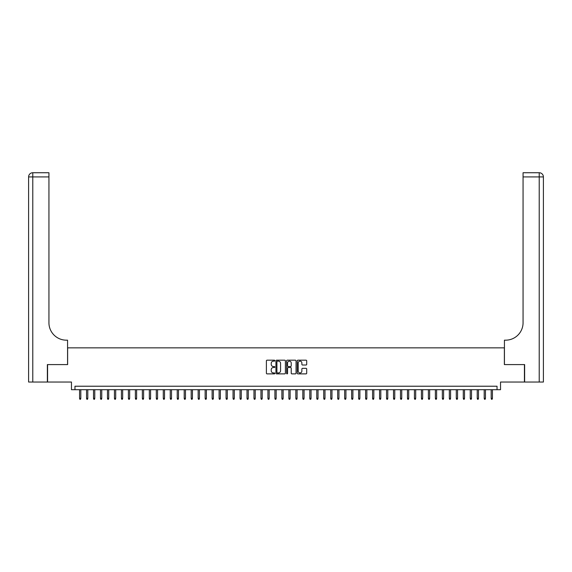<?xml version="1.0" encoding="UTF-8"?>
<svg xmlns="http://www.w3.org/2000/svg" width="572" height="572" viewBox="0 0 572 572"><rect width="100%" height="100%" fill="white"/><g stroke="black" fill="none" stroke-linecap="round" stroke-linejoin="round"><path stroke-width="0.86" d="M274.839 360.667A0.479 0.479 0 0 0 274.36 360.181L267.081 360.181A0.686 0.686 0 0 0 266.395 360.868L266.395 373.194A0.686 0.686 0 0 0 267.081 373.881L274.36 373.881A0.479 0.479 0 0 0 274.839 373.402A0.479 0.479 0 0 0 274.36 372.923L273.416 372.923A2.188 2.188 0 0 1 271.228 370.727L271.228 369.705A2.188 2.188 0 0 1 273.416 367.51L274.36 367.51A0.479 0.479 0 0 0 274.839 367.031A0.479 0.479 0 0 0 274.36 366.552L273.416 366.552A2.188 2.188 0 0 1 271.228 364.364L271.228 363.334A2.188 2.188 0 0 1 273.416 361.147L274.36 361.147A0.479 0.479 0 0 0 274.839 360.667M306.013 365.015A0.686 0.686 0 0 0 306.699 364.328L306.699 360.868A0.686 0.686 0 0 0 306.013 360.181L297.933 360.181A0.686 0.686 0 0 0 297.247 360.868L297.247 373.194A0.686 0.686 0 0 0 297.933 373.881L306.013 373.881A0.686 0.686 0 0 0 306.699 373.194L306.699 369.019A0.686 0.686 0 0 0 306.013 368.332L302.552 368.332A0.686 0.686 0 0 0 301.873 369.019L301.873 371.092A1.83 1.83 0 0 1 300.035 372.923A1.83 1.83 0 0 1 298.205 371.092L298.205 362.977A1.83 1.83 0 0 1 300.035 361.147A1.83 1.83 0 0 1 301.873 362.977L301.873 364.328A0.686 0.686 0 0 0 302.552 365.015L306.013 365.015M497.039 389.704L500.529 389.704L500.529 382.032L524.424 382.032L524.424 364.593L504.368 364.593L504.368 347.847L67.632 347.847L67.632 364.593L47.576 364.593L47.576 382.032L71.471 382.032L71.471 389.704L497.039 389.704L497.039 386.222L74.961 386.222L74.961 389.704M285.399 360.868A0.686 0.686 0 0 0 284.713 360.181L276.633 360.181A0.686 0.686 0 0 0 275.947 360.868L275.947 373.194A0.686 0.686 0 0 0 276.633 373.881L284.713 373.881A0.686 0.686 0 0 0 285.399 373.194L285.399 360.868M287.287 360.181L295.367 360.181A0.686 0.686 0 0 1 296.053 360.868L296.053 373.194A0.686 0.686 0 0 1 295.367 373.881L291.906 373.881A0.686 0.686 0 0 1 291.219 373.194L291.219 368.196A0.686 0.686 0 0 0 290.54 367.51L288.245 367.51A0.686 0.686 0 0 0 287.559 368.196L287.559 373.402A0.479 0.479 0 0 1 287.08 373.881A0.479 0.479 0 0 1 286.601 373.402L286.601 360.868A0.686 0.686 0 0 1 287.287 360.181M277.391 361.147A0.479 0.479 0 0 0 276.912 361.626L276.912 372.443A0.479 0.479 0 0 0 277.391 372.923L278.378 372.923A2.188 2.188 0 0 0 280.573 370.727L280.573 363.334A2.188 2.188 0 0 0 278.378 361.147L277.391 361.147M291.219 363.013A1.83 1.83 0 0 0 289.389 361.175A1.83 1.83 0 0 0 287.559 363.013L287.559 365.865A0.686 0.686 0 0 0 288.245 366.552L290.54 366.552A0.686 0.686 0 0 0 291.219 365.865L291.219 363.013M80.816 398.355L80.538 399.263L79.844 399.263L79.565 398.355L80.816 398.355L80.816 389.704M79.565 398.355L79.565 389.704M47.369 364.593L67.567 364.593L67.567 340.176L66.381 340.176A17.439 17.439 0 0 1 48.935 322.73L48.935 176.92L32.783 176.92L32.783 382.032L47.369 382.032L47.369 364.593M32.783 382.032L28.6 382.032L28.6 176.92A4.183 4.183 0 0 1 32.783 172.737L48.935 172.737L48.935 176.92M66.381 340.176A17.439 17.439 0 0 1 48.935 322.73M32.783 172.737A4.183 4.183 0 0 0 28.6 176.92L32.783 176.92L32.783 172.737M543.4 382.032L524.631 382.032L524.631 364.593L504.433 364.593L504.433 340.176L505.619 340.176A17.439 17.439 0 0 0 523.065 322.73L523.065 172.737L539.217 172.737A4.183 4.183 0 0 1 543.4 176.92L543.4 382.032L543.4 176.92A4.183 4.183 0 0 0 539.217 172.737L539.217 176.92L523.065 176.92M538.166 172.737L523.065 172.737M505.619 340.176A17.439 17.439 0 0 0 523.065 322.73M87.795 398.355L87.516 399.263L86.822 399.263L86.544 398.355L87.795 398.355L87.795 389.704M86.544 398.355L86.544 389.704M94.773 398.355L94.494 399.263L93.794 399.263L93.515 398.355L94.773 398.355L94.773 389.704M93.515 398.355L93.515 389.704M101.752 398.355L101.473 399.263L100.772 399.263L100.493 398.355L101.752 398.355L101.752 389.704M100.493 398.355L100.493 389.704M108.723 398.355L108.444 399.263L107.75 399.263L107.472 398.355L108.723 398.355L108.723 389.704M107.472 398.355L107.472 389.704M115.701 398.355L115.422 399.263L114.729 399.263L114.45 398.355L115.701 398.355L115.701 389.704M114.45 398.355L114.45 389.704M122.68 398.355L122.401 399.263L121.7 399.263L121.421 398.355L122.68 398.355L122.68 389.704M121.421 398.355L121.421 389.704M129.658 398.355L129.379 399.263L128.679 399.263L128.4 398.355L129.658 398.355L129.658 389.704M128.4 398.355L128.4 389.704M136.629 398.355L136.35 399.263L135.657 399.263L135.378 398.355L136.629 398.355L136.629 389.704M135.378 398.355L135.378 389.704M143.608 398.355L143.329 399.263L142.635 399.263L142.349 398.355L143.608 398.355L143.608 389.704M142.349 398.355L142.349 389.704M150.586 398.355L150.307 399.263L149.607 399.263L149.328 398.355L150.586 398.355L150.586 389.704M149.328 398.355L149.328 389.704M157.565 398.355L157.286 399.263L156.585 399.263L156.306 398.355L157.565 398.355L157.565 389.704M156.306 398.355L156.306 389.704M164.536 398.355L164.257 399.263L163.563 399.263L163.285 398.355L164.536 398.355L164.536 389.704M163.285 398.355L163.285 389.704M171.514 398.355L171.235 399.263L170.535 399.263L170.256 398.355L171.514 398.355L171.514 389.704M170.256 398.355L170.256 389.704M178.493 398.355L178.214 399.263L177.513 399.263L177.234 398.355L178.493 398.355L178.493 389.704M177.234 398.355L177.234 389.704M185.471 398.355L185.192 399.263L184.491 399.263L184.213 398.355L185.471 398.355L185.471 389.704M184.213 398.355L184.213 389.704M192.442 398.355L192.163 399.263L191.47 399.263L191.191 398.355L192.442 398.355L192.442 389.704M191.191 398.355L191.191 389.704M199.421 398.355L199.142 399.263L198.441 399.263L198.162 398.355L199.421 398.355L199.421 389.704M198.162 398.355L198.162 389.704M206.399 398.355L206.12 399.263L205.419 399.263L205.141 398.355L206.399 398.355L206.399 389.704M205.141 398.355L205.141 389.704M213.377 398.355L213.091 399.263L212.398 399.263L212.119 398.355L213.377 398.355L213.377 389.704M212.119 398.355L212.119 389.704M220.349 398.355L220.07 399.263L219.376 399.263L219.097 398.355L220.349 398.355L220.349 389.704M219.097 398.355L219.097 389.704M227.327 398.355L227.048 399.263L226.348 399.263L226.069 398.355L227.327 398.355L227.327 389.704M226.069 398.355L226.069 389.704M234.305 398.355L234.027 399.263L233.326 399.263L233.047 398.355L234.305 398.355L234.305 389.704M233.047 398.355L233.047 389.704M241.277 398.355L240.998 399.263L240.304 399.263L240.025 398.355L241.277 398.355L241.277 389.704M240.025 398.355L240.025 389.704M248.255 398.355L247.976 399.263L247.283 399.263L247.004 398.355L248.255 398.355L248.255 389.704M247.004 398.355L247.004 389.704M255.234 398.355L254.955 399.263L254.254 399.263L253.975 398.355L255.234 398.355L255.234 389.704M253.975 398.355L253.975 389.704M262.212 398.355L261.933 399.263L261.232 399.263L260.954 398.355L262.212 398.355L262.212 389.704M260.954 398.355L260.954 389.704M269.183 398.355L268.904 399.263L268.211 399.263L267.932 398.355L269.183 398.355L269.183 389.704M267.932 398.355L267.932 389.704M276.162 398.355L275.883 399.263L275.189 399.263L274.91 398.355L276.162 398.355L276.162 389.704M274.91 398.355L274.91 389.704M283.14 398.355L282.861 399.263L282.16 399.263L281.882 398.355L283.14 398.355L283.14 389.704M281.882 398.355L281.882 389.704M290.118 398.355L289.84 399.263L289.139 399.263L288.86 398.355L290.118 398.355L290.118 389.704M288.86 398.355L288.86 389.704M297.09 398.355L296.811 399.263L296.117 399.263L295.838 398.355L297.09 398.355L297.09 389.704M295.838 398.355L295.838 389.704M304.068 398.355L303.789 399.263L303.096 399.263L302.817 398.355L304.068 398.355L304.068 389.704M302.817 398.355L302.817 389.704M311.046 398.355L310.768 399.263L310.067 399.263L309.788 398.355L311.046 398.355L311.046 389.704M309.788 398.355L309.788 389.704M318.025 398.355L317.746 399.263L317.045 399.263L316.766 398.355L318.025 398.355L318.025 389.704M316.766 398.355L316.766 389.704M324.996 398.355L324.717 399.263L324.024 399.263L323.745 398.355L324.996 398.355L324.996 389.704M323.745 398.355L323.745 389.704M331.974 398.355L331.696 399.263L331.002 399.263L330.723 398.355L331.974 398.355L331.974 389.704M330.723 398.355L330.723 389.704M338.953 398.355L338.674 399.263L337.973 399.263L337.695 398.355L338.953 398.355L338.953 389.704M337.695 398.355L337.695 389.704M345.931 398.355L345.652 399.263L344.952 399.263L344.673 398.355L345.931 398.355L345.931 389.704M344.673 398.355L344.673 389.704M352.903 398.355L352.624 399.263L351.93 399.263L351.651 398.355L352.903 398.355L352.903 389.704M351.651 398.355L351.651 389.704M359.881 398.355L359.602 399.263L358.909 399.263L358.623 398.355L359.881 398.355L359.881 389.704M358.623 398.355L358.623 389.704M366.859 398.355L366.581 399.263L365.88 399.263L365.601 398.355L366.859 398.355L366.859 389.704M365.601 398.355L365.601 389.704M373.838 398.355L373.559 399.263L372.858 399.263L372.579 398.355L373.838 398.355L373.838 389.704M372.579 398.355L372.579 389.704M380.809 398.355L380.53 399.263L379.837 399.263L379.558 398.355L380.809 398.355L380.809 389.704M379.558 398.355L379.558 389.704M387.787 398.355L387.509 399.263L386.808 399.263L386.529 398.355L387.787 398.355L387.787 389.704M386.529 398.355L386.529 389.704M394.766 398.355L394.487 399.263L393.786 399.263L393.507 398.355L394.766 398.355L394.766 389.704M393.507 398.355L393.507 389.704M401.744 398.355L401.465 399.263L400.765 399.263L400.486 398.355L401.744 398.355L401.744 389.704M400.486 398.355L400.486 389.704M408.715 398.355L408.437 399.263L407.743 399.263L407.464 398.355L408.715 398.355L408.715 389.704M407.464 398.355L407.464 389.704M415.694 398.355L415.415 399.263L414.714 399.263L414.435 398.355L415.694 398.355L415.694 389.704M414.435 398.355L414.435 389.704M422.672 398.355L422.393 399.263L421.693 399.263L421.414 398.355L422.672 398.355L422.672 389.704M421.414 398.355L421.414 389.704M429.651 398.355L429.365 399.263L428.671 399.263L428.392 398.355L429.651 398.355L429.651 389.704M428.392 398.355L428.392 389.704M436.622 398.355L436.343 399.263L435.649 399.263L435.371 398.355L436.622 398.355L436.622 389.704M435.371 398.355L435.371 389.704M443.6 398.355L443.321 399.263L442.621 399.263L442.342 398.355L443.6 398.355L443.6 389.704M442.342 398.355L442.342 389.704M450.579 398.355L450.3 399.263L449.599 399.263L449.32 398.355L450.579 398.355L450.579 389.704M449.32 398.355L449.32 389.704M457.55 398.355L457.271 399.263L456.578 399.263L456.299 398.355L457.55 398.355L457.55 389.704M456.299 398.355L456.299 389.704M464.528 398.355L464.249 399.263L463.556 399.263L463.277 398.355L464.528 398.355L464.528 389.704M463.277 398.355L463.277 389.704M471.507 398.355L471.228 399.263L470.527 399.263L470.248 398.355L471.507 398.355L471.507 389.704M470.248 398.355L470.248 389.704M478.485 398.355L478.206 399.263L477.506 399.263L477.227 398.355L478.485 398.355L478.485 389.704M477.227 398.355L477.227 389.704M485.456 398.355L485.178 399.263L484.484 399.263L484.205 398.355L485.456 398.355L485.456 389.704M484.205 398.355L484.205 389.704M492.435 398.355L492.156 399.263L491.462 399.263L491.184 398.355L492.435 398.355L492.435 389.704M491.184 398.355L491.184 389.704M539.217 382.032L539.217 176.92L543.4 176.92"/></g></svg>
